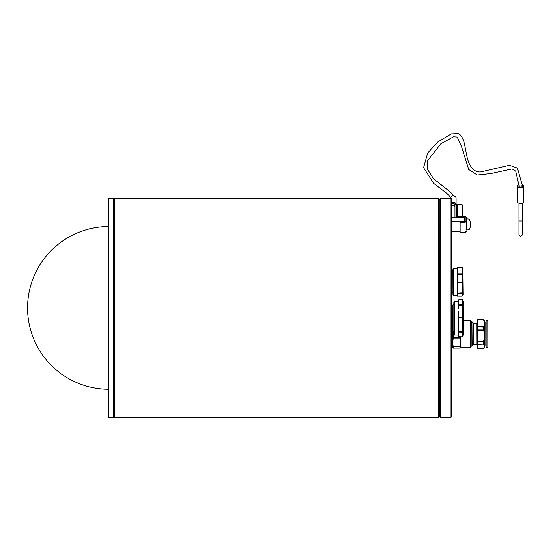 <?xml version="1.0" encoding="UTF-8"?>
<svg xmlns="http://www.w3.org/2000/svg" width="551" height="551" viewBox="0 0 551 551"><rect width="100%" height="100%" fill="white"/><g stroke="black" fill="none" stroke-linecap="round" stroke-linejoin="round"><path stroke-width="0.83" d="M439.264 414.242L439.264 416.728M113.74 206.632L113.74 416.728L113.74 206.632M439.264 199.669L439.326 416.28L439.264 199.669M451.613 416.756L451.593 198.994L451.613 416.756M451.613 202.72L451.613 413.071M460.03 221.716L463.398 221.543A1.35 0.496 -0 0 0 464.741 221.047L464.521 217.411M460.03 222.108L460.03 231.73M457.447 217.19L457.447 216.467L460.03 216.467L460.03 217.19M466.201 229.967L466.201 217.328A2.245 0.826 -0 0 0 465.898 216.915M470.506 223.727L470.265 221.771A9.36 0.585 150 0 1 470.278 221.791A9.36 0.585 150 0 1 470.265 221.853A9.643 9.622 -0 0 1 470.506 222.955L470.506 223.947A9.643 0.696 180 0 1 470.265 224.023A9.36 8.086 82.9 0 1 470.265 225.166A9.643 0.696 -0 0 0 470.506 225.09L470.506 225.944A9.643 9.622 -0 0 1 470.265 227.04A9.36 0.585 30 0 0 470.278 227.026A9.36 0.585 30 0 0 470.278 226.991M470.499 222.955L470.265 221.853A9.353 0.585 -30 0 0 470.265 221.846A9.636 9.608 -0 0 1 470.492 222.873L470.506 222.873A9.643 9.622 180 0 0 470.278 221.826M470.278 224.395A9.36 8.086 97.1 0 0 470.278 224.223A9.36 8.086 97.1 0 0 470.278 224.03A9.636 0.696 -0 0 0 470.492 223.954L470.265 224.023A9.353 8.079 -82.9 0 1 470.272 224.25M470.265 223.651L470.265 224.787A9.636 0.696 180 0 1 470.492 224.863L470.506 225.862L470.506 224.87M470.258 225.152L470.265 225.166A9.636 0.696 180 0 0 470.492 225.077L470.265 227.04M452.77 305.282L452.695 331.179L452.77 305.282L453.852 304.18L453.852 301.955L453.852 334.505L454.417 335.07L454.417 301.39L453.852 301.955M463.942 325.118L463.901 301.996M462.833 335.573L462.833 329.443A0.558 0.365 180 0 1 463.398 329.078C462.606 325.916 462.606 322.28 463.398 318.175L462.833 318.168L462.833 335.573A0.558 0.558 180 0 1 463.398 335.015L463.942 334.533M458.57 313.615L458.57 323.63L458.342 311.129L458.342 317.803L462.275 317.886L462.275 336.826M458.342 303.567L458.342 308.739L458.57 304.214M458.57 308.65L458.342 299.847L462.275 299.641L462.275 317.886L462.833 317.693L462.833 316.797L463.398 316.846C462.613 312.761 462.613 309.256 463.398 306.335L463.398 335.015L462.847 335.469M458.57 336.826L458.57 323.63M458.342 336.668L458.342 335.07L454.417 335.07M458.342 326.523L458.342 335.07M462.833 305.04L462.833 305.943A0.558 0.399 180 0 0 463.398 306.335L463.398 305.426A0.558 0.427 180 0 1 462.833 304.999L462.833 300.887A0.558 0.558 0 0 0 463.398 301.452L463.398 305.426C462.613 302.809 462.613 301.48 463.398 301.452L462.847 300.998M458.342 317.121L462.833 317.259L462.833 303.16M462.833 318.168L462.833 317.693M462.833 336.296L462.833 336.275A0.558 0.51 180 0 1 462.275 336.785L458.57 336.785L458.57 324.367M108.685 198.45L108.127 199.014L108.127 416.776L108.685 417.341L108.685 198.45L113.127 198.45L113.21 417.307L113.127 198.45M457.447 268.309L457.447 289.323L457.447 267.476L461.938 267.476L461.938 296.101A0.558 0.544 180 0 0 462.496 295.556L462.496 295.556M457.426 294.689L457.426 289.323L457.426 295.274L453.521 295.274L453.521 268.337L452.956 268.895L452.956 294.716L452.894 270.644L452.956 292.801M461.938 296.101L457.447 296.135L457.426 295.054M457.447 295.081L457.447 294.709M457.447 269.535L457.447 269.9M462.544 294.84L462.75 268.454M457.447 267.476L461.938 267.476L462.496 268.041L462.496 274.267A0.558 0.482 180 0 0 461.938 273.792L457.447 273.792M462.496 274.267L462.75 295.157M462.771 292.98L462.771 292.161M462.496 268.041L462.496 268.055A0.558 0.544 -0 0 0 461.938 267.51M462.489 295.46L463.06 294.661L462.757 268.454M462.069 216.467L462.723 212.273L462.723 216.364M462.723 206.322L462.069 204.559L462.723 205.654L462.723 212.273L462.069 208.078L462.723 206.322M457.447 216.467L457.447 204.559L462.069 204.559M457.447 208.078L462.069 208.078M456.772 217.19L456.772 204.531L454.974 204.531L454.974 217.19M520.647 186.08A1.681 0.634 -0 0 0 518.959 186.713A1.681 0.634 -0 0 0 520.647 187.347A1.681 0.634 -0 0 0 522.327 186.713A1.681 0.634 -0 0 0 520.647 186.08A1.681 0.634 180 0 0 522.327 185.453L521.487 185.997L519.765 185.99A1.681 0.675 -177 0 1 518.959 185.377A1.681 0.675 -177 0 1 518.959 185.363L515.708 171.113L512.086 168.923L490.948 173.544L477.262 175.018L468.715 169.46L461.607 146.848L457.254 137.054L453.535 136.82L440.876 143.749L427.755 160.444L427.204 168.826L433.554 178.731L450.725 192.313L453.652 195.887M520.096 186.045A1.681 0.634 180 0 1 519.765 185.99A1.681 0.634 180 0 1 518.959 185.453A1.681 0.634 180 0 1 518.966 185.411M522.32 184.606A2.803 1.054 180 0 1 523.45 185.453L523.45 202.32A2.803 1.054 180 0 1 520.647 203.374A2.803 1.054 180 0 1 517.837 202.32L517.837 185.453A2.803 1.054 180 0 1 518.959 184.613M522.327 185.329A1.715 0.641 180 0 1 522.355 185.453L522.355 186.713A1.715 0.641 180 0 1 520.647 187.354A1.715 0.641 180 0 1 518.932 186.713L518.932 185.453A1.715 0.641 180 0 1 518.959 185.329M522.355 185.453L522.355 186.713M523.45 186.713A2.803 1.054 180 0 1 520.647 187.767A2.803 1.054 180 0 1 517.837 186.713M456.097 201.583L456.097 204.531A2.803 2.603 180 0 0 451.613 202.692M454.974 204.648A1.687 1.563 -0 0 0 454.864 204.201L453.294 203.181L451.724 204.201A1.687 1.563 -0 0 0 451.613 204.648M456.097 204.531L456.097 198.463A2.803 2.603 180 0 0 453.301 195.86A2.803 2.603 180 0 0 450.491 198.45M471.043 346.751L471.119 321.405L471.043 346.751L470.919 321.102L470.926 346.868L470.561 347.247L470.354 320.654L470.561 347.247M452.736 347.571L453.452 348.101L453.294 346.565L460.154 346.861L460.154 348.101L460.505 348.032L453.418 348.142L452.736 347.495L452.736 331.165L452.736 347.536M453.377 348.129L460.23 348.129M460.87 347.344L460.305 348.094M460.23 348.067L460.87 343.514L460.87 347.412M453.142 338.583L452.846 341.041L453.377 337.639L453.377 338.059L460.23 338.059L460.23 337.639L460.87 342.674L460.87 336.895M460.87 340.973L460.305 338.011M453.294 333.961L452.853 331.261M460.87 347.536L460.87 342.674M460.87 343.514L460.54 348.005M460.54 336.895L460.464 338.583M452.743 331.165L453.294 338.011M452.736 343.514L453.142 346.042L452.736 343.514M453.294 348.094L453.294 346.565M452.171 331.702L452.171 345.078L452.736 345.167M471.043 321.212L470.829 347.047M486.147 320.737L486.147 347.233L486.147 320.737L487.787 320.737L487.828 347.213L487.787 320.737M487.904 347.137L487.904 320.834L487.828 347.213M487.924 345.105L487.924 346M483.613 330.028L483.613 326.984L484.205 325.717L484.295 331.681L484.295 320.221M477.848 330.352L477.318 332.012L478.151 330.001L478.089 330.455L483.434 330.455L484.205 331.991L484.295 344.63L484.295 331.681L483.675 330.352M484.322 322.762L484.322 345.208L484.295 322.507M477.91 341.53L478.089 344.458L477.848 341.221L478.151 341.579L483.675 341.221L483.372 344.203L483.964 345.064L483.964 347.936L483.372 348.631L484.295 347.798L484.295 344.63M477.848 344.313L477.256 344.692L477.256 339.871L477.848 341.221M483.434 348.549L478.151 348.631L477.228 347.798L477.228 339.836L477.256 347.826L477.318 344.947L478.089 344.458L483.613 344.134L477.91 344.134M477.318 347.853L478.151 348.631L483.372 348.631L478.151 348.631M483.434 319.422L483.675 320.021L478.151 319.787L478.151 319.339L483.372 319.339L484.267 320.09L484.267 320.957M477.91 319.435L477.318 321.026L477.256 320.09L478.151 319.339L483.372 319.339M483.675 326.736L483.372 330.001L478.151 330.001L477.848 326.736L483.613 326.984M484.205 339.568L483.434 341.152L478.089 341.152L477.318 339.588L477.256 326.027L477.848 326.736M476.732 344.788L473.309 344.788L473.309 323.182L476.732 323.182L476.808 344.823L476.808 323.148L477.194 322.762L477.228 345.284M484.205 325.703L484.295 326.068M477.318 325.717L477.318 321.026L478.089 319.986L483.434 319.986L484.205 321.026L483.964 325.607L483.434 326.591L478.089 326.591L477.318 325.703L477.228 331.681L477.194 322.762M484.295 339.836L484.267 344.692M483.675 341.221L484.267 339.871M477.256 331.668L477.256 339.871M477.228 320.221L477.256 326.027M484.205 344.947L483.675 344.313M484.205 321.026L483.675 320.021M473.095 345.174L473.185 323.01L473.095 345.174L472.152 346.124L471.938 321.763L471.938 346.207L471.119 346.207M439.23 416.811L438.865 417.176L438.865 198.615L438.472 198.45L438.472 417.341L114.346 417.341L114.346 198.45L114.346 417.341M114.264 417.307L113.768 416.811L113.768 198.98L114.264 198.484M451.062 417.321L451.028 198.45L451.028 417.341L451.593 416.797M451.028 417.341L440.476 417.341L440.476 198.45L451.028 198.45M439.326 199.51L440.318 198.518L440.318 417.272L439.326 416.28M464.293 217.19L451.613 217.19L464.293 217.204L464.293 221.392M464.514 221.33L451.613 221.171M451.613 221.468L464.038 221.468M451.613 231.613L460.03 231.613L451.613 231.627M460.03 231.482L451.613 231.482M460.03 222.253L463.956 221.998L463.956 232.308L460.14 232.308L460.14 222.294L463.956 222.294A2.245 0.826 -0 0 0 466.201 221.468L465.981 221.254A2.018 0.744 180 0 1 463.956 221.998M460.03 232.267L463.956 232.308A2.245 0.826 180 0 0 466.201 231.482L463.956 232.453A2.018 0.744 -0 0 0 465.898 231.902M460.14 216.378L463.956 216.378A2.018 0.744 180 0 1 465.981 217.122L463.956 216.364L460.14 216.364L460.03 216.936M460.03 217.08L463.398 216.832L463.398 217.19M460.14 217.19L463.398 217.122A1.123 0.413 180 0 1 463.997 217.19M464.741 221.047L463.398 221.543L460.14 221.53M464.741 217.328A1.35 0.496 -0 0 0 463.398 216.832M465.981 217.122L465.981 221.254M466.256 218.802L468.984 219.036L468.984 229.774L466.256 230.015M468.984 229.774L468.984 219.036M470.506 222.955L470.499 223.954M470.506 222.873L470.499 223.74M452.695 331.179L451.627 332.246L451.586 304.2M453.838 304.214L453.852 332.287M458.342 304.861L462.275 304.648A0.558 0.53 180 0 1 462.833 305.178M458.342 305.323L462.833 305.468M458.342 331.537L462.833 331.42M458.342 332.039L462.275 332.246A0.558 0.51 180 0 0 462.833 331.736M458.342 336.585L462.275 336.895L462.833 336.33M462.833 300.164A0.558 0.53 180 0 0 462.275 299.641L462.275 299.641M113.21 198.484L113.706 198.98L113.706 416.811L113.21 417.307M452.894 292.967L451.992 292.064L451.992 271.547L451.613 292.133M462.771 268.53L462.496 268.185M462.496 268.399L462.771 268.743M462.496 293.146A0.558 0.544 180 0 1 461.938 293.69L457.447 293.69M462.496 292.891L457.447 293.18M462.496 282.759L457.447 283.049M462.496 282.332L457.447 282.202M462.496 274.612L457.447 274.481M462.496 268.123A0.558 0.482 180 0 0 461.938 267.641L457.447 267.641M522.327 234.781L522.327 220.951L518.959 220.951L518.959 203.161L518.959 234.781C520.054 236.896 521.177 236.896 522.327 234.781L522.327 203.161M451.613 204.807A1.681 1.66 -0 0 1 451.827 203.987M454.761 203.987A1.681 1.66 -0 0 1 454.974 204.807M451.613 206.859A1.681 1.66 -0 0 1 453.294 205.199A1.681 1.66 -0 0 1 454.974 206.859M453.445 348.129L460.161 348.129M453.377 346.827L453.377 348.067M460.464 346.042L460.23 346.565L453.377 346.565L453.142 346.042M460.154 336.895L460.154 337.646L453.452 337.646L453.452 334.367L453.852 334.367M453.377 334.367L453.377 337.639M460.23 337.639L460.23 336.895M453.852 333.92L453.142 333.307M460.76 341.041L460.76 343.583M452.846 343.583L452.846 341.041M484.432 345.098L484.515 322.907L485.789 322.907L485.83 345.078L486.037 322.679M484.322 345.208L484.308 322.659M483.613 344.134L483.613 341.53M477.855 348.473L477.256 347.826M483.613 319.883L483.613 319.435M484.267 326.027L484.267 331.668M477.91 326.984L477.91 330.028M439.23 198.98L438.865 198.615M438.472 198.45L114.346 198.45M438.865 417.176L438.472 417.341M108.127 226.516A81.383 81.383 0 0 0 27.55 307.892A81.383 81.383 0 0 0 108.127 389.275M451.593 198.994L451.062 198.47M463.956 232.453L460.14 232.453M470.265 221.86L470.278 221.791A9.663 9.663 0 0 0 469.025 219.064M469.025 229.753A9.663 9.663 0 0 0 470.278 227.026L470.265 226.95M470.265 224.023L470.265 225.166M452.695 305.282L451.627 304.214M452.77 331.179L453.838 332.246M463.894 334.471L463.942 301.907M462.833 300.13L462.275 299.572L458.342 299.792M458.342 301.39L454.417 301.39M463.398 301.452L463.942 301.879M108.685 417.341L113.127 417.341M457.426 268.337L453.521 268.337M451.992 271.547L452.894 270.644M453.521 295.274L452.956 294.716M457.447 296.135L461.938 296.135L462.496 295.57M457.447 206.549L456.772 206.549M522.327 186.83L522.327 185.453L517.451 168.089L509.406 165.293L480.479 171.974C471.511 172.339 467.84 161.98 466.497 154.321L464.934 146.291C463.398 137.151 459.72 133.583 457.833 133.659L451.31 133.914L437.57 142.11L427.666 153.095L423.602 167.69L433.747 183.414L447.013 193.484L450.69 197.485M518.959 186.83L518.959 185.453M518.959 220.951L518.959 234.781M452.171 345.078L451.613 345.078M460.87 347.316L470.354 347.316M463.942 320.654L470.354 320.654M484.515 345.064L485.789 345.064M486.147 347.233L487.787 347.233M476.808 344.823L477.194 345.201M484.267 347.881L483.668 348.473M473.095 322.796L472.152 321.846M471.938 321.763L471.119 321.763"/></g></svg>
